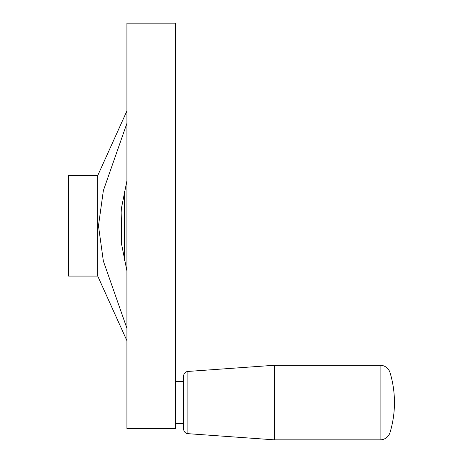 <?xml version="1.0" encoding="UTF-8"?>
<svg xmlns="http://www.w3.org/2000/svg" width="463" height="463" viewBox="0 0 463 463"><rect width="100%" height="100%" fill="white"/><g stroke="black" fill="none" stroke-linecap="round" stroke-linejoin="round"><path stroke-width="0.69" d="M126.92 180.755L121.375 208.512L121.15 212.754L121.584 225.822L121.375 243.139L126.92 270.896M126.92 428.501L175.564 428.501L175.564 23.15L126.92 23.15L126.92 428.501M126.92 110.935L97.734 175.564L68.547 175.564L68.547 276.087L97.734 276.087L126.92 340.71M274.466 365.266L380.111 365.266L380.111 439.85L274.466 439.85L187.885 433.663A4.537 4.537 0 0 1 183.666 429.137L183.666 375.979A4.537 4.537 0 0 1 187.885 371.448L274.466 365.266L274.466 439.85M175.564 381.477L183.666 381.477L183.666 423.633L175.564 423.633M380.111 439.85A10.377 10.377 0 0 0 390.049 432.465A103.77 103.77 0 0 0 390.049 372.651A10.377 10.377 0 0 0 380.111 365.266M126.92 328.331L103.353 261.039L98.469 225.822L103.353 190.611L126.92 123.32M97.734 175.564L97.734 276.087M124.391 191.283L124.391 260.362M187.885 371.448L187.885 433.663M390.049 372.651L390.049 432.465"/></g></svg>
